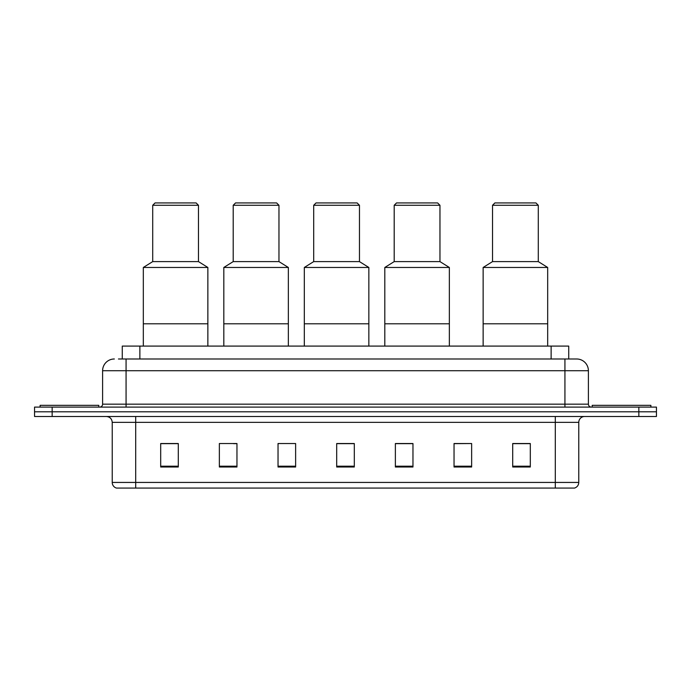 <?xml version="1.0" encoding="UTF-8"?>
<svg xmlns="http://www.w3.org/2000/svg" width="691" height="691" viewBox="0 0 691 691"><rect width="100%" height="100%" fill="white"/><g stroke="black" fill="none" stroke-linecap="round" stroke-linejoin="round"><path stroke-width="1.04" d="M118.455 358.992L126.073 358.992L118.455 358.992L122.272 358.992L122.272 346.087L568.728 346.087L568.728 358.992M114.343 358.992A11.73 11.73 0 0 0 102.605 370.73L102.605 404.166A2.937 2.937 0 0 1 99.677 407.103M588.395 370.73L126.073 370.73L126.073 358.992L576.657 358.992A11.73 11.73 0 0 1 588.395 370.73L588.395 404.166C588.568 405.954 589.544 406.93 591.323 407.103M52.153 407.103L34.55 407.103L34.55 411.793L52.153 411.793L34.55 411.793L34.55 416.492L52.153 416.492L52.153 411.793L638.847 411.793L52.153 411.793L52.153 407.103L638.847 407.103L638.847 411.793L656.45 411.793L638.847 411.793L638.847 416.492L52.153 416.492M638.847 416.492L656.45 416.492L656.45 407.103L638.847 407.103M576.484 358.992L572.545 358.992M578.773 482.439C578.609 485.246 577.201 487.12 574.549 488.071L555.305 488.071L555.305 482.439L578.773 482.439L578.773 422.356A5.865 5.865 0 0 1 584.638 416.492M555.305 488.071L116.451 488.071A5.865 5.865 0 0 1 112.227 482.439L112.227 422.356C111.882 418.798 109.929 416.837 106.362 416.492M530.308 467.004L530.308 443.536L512.705 443.536L512.705 467.004L530.308 467.004M471.642 467.004L471.642 443.536L454.039 443.536L454.039 467.004L471.642 467.004M412.968 467.004L412.968 443.536L395.373 443.536L395.373 467.004L412.968 467.004M178.295 467.004L178.295 443.536L160.692 443.536L160.692 467.004L178.295 467.004M236.961 467.004L236.961 443.536L219.358 443.536L219.358 467.004L236.961 467.004M295.627 467.004L295.627 443.536L278.032 443.536L278.032 467.004L295.627 467.004M354.302 467.004L354.302 443.536L336.698 443.536L336.698 467.004L354.302 467.004M544.629 488.071L135.695 488.071L135.695 482.439L555.305 482.439L555.305 422.356L112.227 422.356M471.642 443.536L454.039 443.657L471.642 443.536M278.032 443.657L278.672 443.657M233.498 443.657L236.961 443.657M354.302 443.657L336.698 443.657M178.295 443.657L160.692 443.657M412.968 443.657L395.373 443.657M530.308 443.657L512.705 443.657M98.796 407.103L98.796 405.341L40.121 405.341L40.121 407.103M207.861 346.087L207.861 267.469L143.322 267.469L143.322 323.794L207.861 323.794L143.322 323.794L143.322 346.087M207.861 267.469L198.472 261.604L152.711 261.604L143.322 267.469M198.472 261.604L198.472 205.279L152.711 205.279L152.711 261.604M198.472 205.279L196.123 202.929L155.06 202.929L152.711 205.279M650.879 407.103L650.879 405.341L592.204 405.341L592.204 407.103M288.354 346.087L288.354 267.469L223.815 267.469L223.815 323.794L288.354 323.794L223.815 323.794L223.815 346.087M288.354 267.469L278.965 261.604L233.204 261.604L223.815 267.469M278.965 261.604L278.965 205.279L233.204 205.279L233.204 261.604M278.965 205.279L276.625 202.929L235.553 202.929L233.204 205.279M368.847 346.087L368.847 267.469L304.316 267.469L304.316 323.794L368.847 323.794L304.316 323.794L304.316 346.087M368.847 267.469L359.467 261.604L313.697 261.604L304.316 267.469M359.467 261.604L359.467 205.279L313.697 205.279L313.697 261.604M359.467 205.279L357.117 202.929L316.046 202.929L313.697 205.279M449.349 346.087L449.349 267.469L384.809 267.469L384.809 323.794L449.349 323.794L384.809 323.794L384.809 346.087M449.349 267.469L439.96 261.604L394.198 261.604L384.809 267.469M439.96 261.604L439.96 205.279L394.198 205.279L394.198 261.604M439.96 205.279L437.61 202.929L396.539 202.929L394.198 205.279M547.678 346.087L547.678 267.469L483.139 267.469L483.139 323.794L547.678 323.794L483.139 323.794L483.139 346.087M547.678 267.469L538.289 261.604L492.528 261.604L483.139 267.469M538.289 261.604L538.289 205.279L492.528 205.279L492.528 261.604M538.289 205.279L535.94 202.929L494.877 202.929L492.528 205.279M139.876 358.992L139.876 346.087M551.124 358.992L551.124 346.087M126.073 407.103L126.073 370.73L102.605 370.73M102.605 404.166L588.395 404.166M564.927 358.992L564.927 407.103M555.305 416.492L555.305 422.356L578.773 422.356M112.227 482.439L135.695 482.439L135.695 416.492M354.302 466.192L336.698 466.192M295.627 466.192L278.032 466.192M236.961 466.192L219.358 466.192M178.295 466.192L160.692 466.192M412.968 466.192L395.373 466.192M471.642 466.192L454.039 466.192M530.308 466.192L512.705 466.192"/></g></svg>
